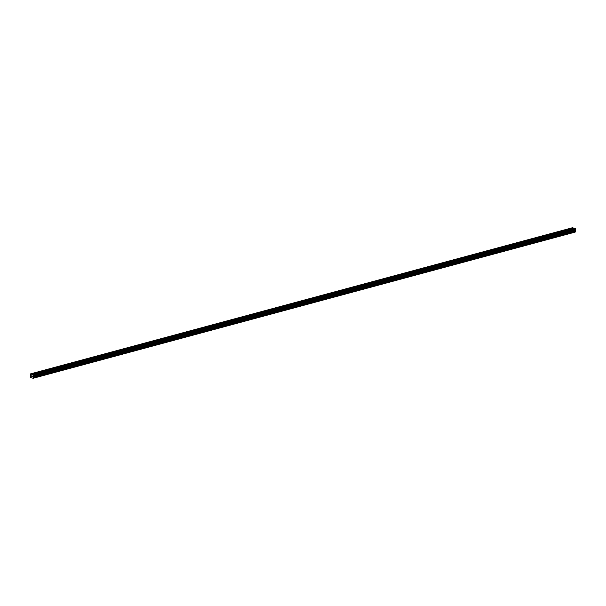 <?xml version="1.0" encoding="UTF-8"?>
<svg xmlns="http://www.w3.org/2000/svg" width="606" height="606" viewBox="0 0 606 606"><rect width="100%" height="100%" fill="white"/><g stroke="black" fill="none" stroke-linecap="round" stroke-linejoin="round"><path stroke-width="0.91" d="M34.8 373.857L34.459 373.402L35.671 373.622L32.482 374.485L33.716 375.099L33.216 376.644L33.671 377.735L33.156 378.273L30.808 377.561L30.3 376.705L30.785 375.902L30.527 373.887L32.482 374.485M43.587 371.486L43.246 371.031L44.268 371.342L35.671 373.622M52.374 369.115L52.033 368.66L53.055 368.971L44.458 371.251M61.161 366.744L60.82 366.289L61.85 366.607L53.252 368.88M69.955 364.373L69.614 363.918L70.637 364.236L62.039 366.509M78.742 362.009L78.401 361.547L79.424 361.865L70.826 364.138M87.529 359.638L87.188 359.184L88.211 359.494L79.613 361.767M96.316 357.267L95.975 356.813L97.005 357.123L88.408 359.403M105.111 354.896L104.77 354.442L105.792 354.752L97.195 357.032M113.898 352.525L113.557 352.071L114.579 352.381L105.982 354.661M122.685 350.154L122.344 349.7L123.366 350.01L114.769 352.291M131.472 347.783L131.131 347.329L132.161 347.639L123.563 349.92M140.266 345.412L139.925 344.958L140.948 345.268L132.35 347.549M149.053 343.041L148.712 342.587L149.735 342.905L141.137 345.178M157.84 340.67L157.499 340.216L158.522 340.534L149.924 342.807M166.627 338.307L166.286 337.845L167.317 338.163L158.719 340.436M175.422 335.936L175.081 335.482L176.104 335.792L167.506 338.065M184.209 333.565L183.868 333.111L184.891 333.421L176.293 335.701M192.996 331.194L192.655 330.74L193.678 331.05L185.08 333.33M201.783 328.823L201.442 328.369L202.472 328.679L193.875 330.959M210.577 326.452L210.237 325.998L211.259 326.308L202.662 328.588M219.364 324.081L219.024 323.627L220.046 323.937L211.449 326.217M228.151 321.71L227.811 321.256L228.833 321.574L220.236 323.846M236.938 319.339L236.598 318.885L237.628 319.203L229.03 321.475M245.733 316.976L245.392 316.514L246.415 316.832L237.817 319.104M254.52 314.605L254.179 314.15L255.202 314.461L246.604 316.733M263.307 312.234L262.966 311.779L263.989 312.09L255.391 314.362M272.094 309.863L271.753 309.408L272.783 309.719L264.186 311.999M280.889 307.492L280.548 307.037L281.57 307.348L272.973 309.628M289.676 305.121L289.335 304.666L290.357 304.977L281.76 307.257M298.463 302.75L298.122 302.296L299.144 302.606L290.547 304.886M307.25 300.379L306.909 299.925L307.939 300.235L299.341 302.515M316.044 298.008L315.703 297.554L316.726 297.872L308.128 300.144M324.831 295.637L324.49 295.183L325.513 295.501L316.915 297.773M333.618 293.274L333.277 292.812L334.3 293.13L325.702 295.402M342.405 290.903L342.064 290.448L343.094 290.759L334.497 293.031M351.2 288.532L350.859 288.077L351.881 288.388L343.284 290.66M359.987 286.161L359.646 285.706L360.668 286.017L352.071 288.297M368.774 283.79L368.433 283.335L369.455 283.646L360.858 285.926M377.561 281.419L377.22 280.964L378.25 281.275L369.652 283.555M386.355 279.048L386.014 278.593L387.037 278.904L378.439 281.184M395.142 276.677L394.801 276.222L395.824 276.533L387.226 278.813M403.929 274.306L403.588 273.851L404.611 274.17L396.013 276.442M412.716 271.935L412.375 271.48L413.406 271.799L404.808 274.071M421.511 269.572L421.17 269.109L422.193 269.428L413.595 271.7M430.298 267.201L429.957 266.746L430.98 267.057L422.382 269.329M439.085 264.83L438.744 264.375L439.767 264.686L431.169 266.966M447.872 262.459L447.531 262.004L448.561 262.315L439.964 264.595M456.666 260.088L456.326 259.633L457.348 259.944L448.751 262.224M465.453 257.717L465.113 257.262L466.135 257.573L457.538 259.853M474.24 255.346L473.9 254.891L474.922 255.202L466.325 257.482M483.027 252.975L482.687 252.52L483.717 252.831L475.119 255.111M491.822 250.604L491.481 250.149L492.504 250.467L483.906 252.74M500.609 248.233L500.268 247.778L501.291 248.096L492.693 250.369M509.396 245.869L509.055 245.407L510.078 245.725L501.48 247.998M518.183 243.498L517.842 243.044L518.872 243.354L510.275 245.627M526.978 241.127L526.637 240.673L527.659 240.983L519.062 243.264M535.765 238.756L535.424 238.302L536.446 238.612L527.849 240.893M544.552 236.385L544.211 235.931L545.233 236.242L536.636 238.522M553.339 234.014L552.998 233.56L554.028 233.871L545.43 236.151M562.133 231.643L561.792 231.189L562.815 231.5L554.217 233.78M570.92 229.273L570.579 228.818L571.602 229.129L563.004 231.409M574.283 228.364L572.511 227.727L30.527 373.887M575.602 231.651L33.618 377.811L575.602 231.651L575.526 228.644L574.458 228.318L571.791 229.038M575.412 231.704L33.33 378.076M575.162 232.098L33.178 378.258L575.314 231.916M32.103 375.811L32.383 376.599M31.717 376.394L31.732 375.697L31.717 376.394M31.754 376.318L31.77 375.705L31.754 376.318M33.156 378.273L575.139 232.113M570.367 229.06L562.292 231.234M575.526 228.644L33.55 374.811M570.39 228.916L562.126 231.144M561.573 231.431L553.505 233.605M561.603 231.28L553.339 233.515M552.786 233.802L544.718 235.976M552.808 233.651L544.552 235.878M543.999 236.173L535.924 238.347M544.021 236.022L535.757 238.249M535.212 238.544L527.137 240.718M535.234 238.393L526.97 240.62M526.417 240.915L518.35 243.089M526.447 240.764L518.183 242.991M517.63 243.279L509.563 245.46M517.653 243.135L509.396 245.362M508.843 245.65L500.768 247.831M508.866 245.506L500.601 247.733M500.056 248.021L491.981 250.202M500.079 247.877L491.814 250.104M491.261 250.392L483.194 252.566M491.284 250.248L483.027 252.475M482.474 252.763L474.407 254.937M482.497 252.619L474.24 254.846M473.687 255.134L465.613 257.308M473.71 254.982L465.446 257.217M464.9 257.505L456.826 259.679M464.923 257.353L456.659 259.58M456.106 259.876L448.039 262.05M456.129 259.724L447.872 261.951M447.319 262.246L439.252 264.421M447.342 262.095L439.085 264.322M438.532 264.61L430.457 266.791M438.555 264.466L430.29 266.693M429.745 266.981L421.67 269.162M429.768 266.837L421.503 269.064M420.95 269.352L412.883 271.533M420.973 269.208L412.716 271.435M412.163 271.723L404.096 273.897M412.186 271.579L403.929 273.806M403.376 274.094L395.301 276.268M403.399 273.95L395.135 276.177M394.589 276.465L386.514 278.639M394.612 276.321L386.348 278.548M385.795 278.836L377.727 281.01M385.817 278.684L377.561 280.919M377.008 281.207L368.94 283.381M377.03 281.055L368.774 283.282M368.221 283.578L360.146 285.752M368.243 283.426L359.979 285.653M359.434 285.949L351.359 288.123M359.456 285.797L351.192 288.024M350.639 288.32L342.572 290.494M350.662 288.168L342.405 290.395M341.852 290.683L333.785 292.865M341.875 290.539L333.618 292.766M333.065 293.054L324.99 295.236M333.088 292.91L324.824 295.137M324.278 295.425L316.203 297.599M324.301 295.281L316.037 297.508M315.484 297.796L307.416 299.97M315.506 297.652L307.25 299.879M306.697 300.167L298.629 302.341M306.719 300.015L298.463 302.25M297.91 302.538L289.835 304.712M297.932 302.386L289.668 304.613M289.123 304.909L281.048 307.083M289.145 304.757L280.881 306.984M280.328 307.28L272.261 309.454M280.351 307.128L272.094 309.355M271.541 309.643L263.474 311.825M271.564 309.499L263.307 311.726M262.754 312.022L254.679 314.196M262.777 311.87L254.512 314.097M253.967 314.385L245.892 316.567M253.99 314.241L245.725 316.468M245.172 316.756L237.105 318.938M245.195 316.612L236.938 318.839M236.385 319.127L228.318 321.301M236.408 318.983L228.151 321.21M227.598 321.498L219.523 323.672M227.621 321.354L219.357 323.581M218.811 323.869L210.736 326.043M218.834 323.718L210.57 325.952M210.017 326.24L201.95 328.414M210.04 326.089L201.783 328.316M201.23 328.611L193.162 330.785M201.253 328.46L192.996 330.687M192.443 330.982L184.368 333.156M192.466 330.831L184.201 333.058M183.656 333.353L175.581 335.527M183.679 333.202L175.414 335.429M174.861 335.724L166.794 337.898M174.884 335.572L166.627 337.8M166.074 338.087L158.007 340.269M166.097 337.943L157.84 340.171M157.287 340.458L149.212 342.64M157.31 340.314L149.046 342.541M148.5 342.829L140.425 345.003M148.523 342.685L140.259 344.912M139.706 345.2L131.638 347.374M139.728 345.056L131.472 347.283M130.919 347.571L122.851 349.745M130.941 347.42L122.685 349.654M122.132 349.942L114.057 352.116M122.154 349.791L113.89 352.018M113.345 352.313L105.27 354.487M113.367 352.162L105.103 354.389M104.55 354.684L96.483 356.858M104.573 354.533L96.316 356.76M95.763 357.055L87.696 359.229M95.786 356.904L87.529 359.131M86.976 359.419L78.901 361.6M86.999 359.275L78.735 361.502M78.189 361.79L70.114 363.971M78.212 361.646L69.948 363.873M69.395 364.161L61.327 366.335M69.417 364.017L61.161 366.244M60.608 366.532L52.54 368.706M60.63 366.388L52.374 368.615M51.821 368.902L43.746 371.077M51.843 368.759L43.579 370.986M43.034 371.273L34.959 373.447M43.056 371.122L34.792 373.357M34.239 373.644L31.671 374.334M34.262 373.493L31.603 374.213M573.655 228.174L571.079 228.863M575.7 228.939L33.716 375.099M575.299 230.742L33.322 376.902M575.336 230.81L33.353 376.97M573.579 228.053L570.913 228.773M575.692 229.53L33.709 375.69M575.594 229.78L33.618 375.947M575.245 230.136L33.269 376.303M575.2 230.265L33.224 376.424M575.2 230.477L33.216 376.644M575.238 230.628L33.254 376.796M575.586 231.227L33.61 377.394M575.655 231.348L33.671 377.508M575.647 231.575L33.671 377.735M575.291 231.962L33.307 378.129"/></g></svg>
